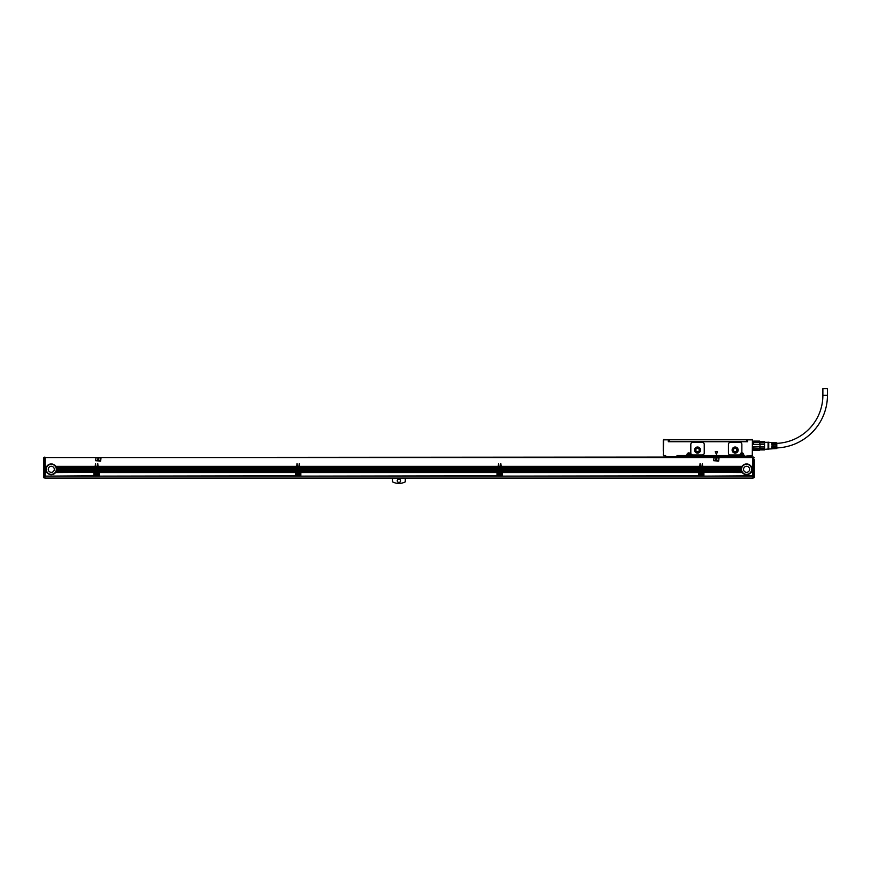 <?xml version="1.0" encoding="UTF-8"?>
<svg xmlns="http://www.w3.org/2000/svg" width="871" height="871" viewBox="0 0 871 871"><rect width="100%" height="100%" fill="white"/><g stroke="black" fill="none" stroke-linecap="round" stroke-linejoin="round"><path stroke-width="1.31" d="M753.284 444.58L760.002 444.58L759.664 442.588L753.284 442.686L753.284 444.58L760.002 444.58L760.002 446.769L753.284 446.769L753.622 448.772L753.284 446.769M760.002 442.686L760.002 441.586L752.609 441.379M753.284 449.915L752.609 450.514M760.002 444.384L764.553 444.384L764.553 448.521L760.002 448.521L759.664 450.133L753.622 450.133M753.284 449.763L759.664 450.133M760.002 448.521L760.002 446.769L753.622 447.041M753.622 442.588L753.622 444.308M759.664 441.216L753.622 441.107L759.664 441.107M768.07 449.033L760.002 449.817M760.002 448.674L753.622 448.772M759.664 448.772L759.664 447.041M759.664 444.308L759.664 442.588M764.553 446.965L760.002 446.965M760.002 441.543L764.553 441.543L764.553 442.827L760.002 442.827M764.705 449.643L764.705 449.033M764.553 444.384L764.553 442.827M764.553 448.521L764.553 449.817M764.553 441.543L760.002 441.445M768.07 449.24L768.07 442.12L768.734 442.316L768.734 449.033L768.07 449.24M768.734 449.033L771.826 448.848L771.826 446.344L772.501 446.344L772.501 448.805L773.306 448.75L773.306 446.344L773.981 446.344L773.981 448.707L774.787 448.663L774.787 446.344L775.451 446.344L775.451 448.619L776.801 448.532L776.801 442.827L775.451 442.74L775.451 445.005L774.787 445.005L774.787 442.697L773.981 442.642L773.981 445.005L773.306 445.005L773.306 442.599L772.501 442.555L772.501 445.005L771.826 445.005L771.826 442.512L768.734 442.316M774.787 447.966A52.663 52.663 0 0 0 775.451 447.955M776.801 447.923A52.663 52.663 0 0 0 827.45 395.292L822.877 395.292A48.101 48.101 0 0 1 776.801 443.35M774.787 443.393A48.101 48.101 0 0 0 775.451 443.393M747.242 440.911L747.242 439.833L747.579 441.717L668.307 441.717L668.307 439.833L668.645 441.717M827.45 395.292L827.45 388.575L822.877 388.575L822.877 395.292M715.233 451.701L716.463 454.335L717.443 451.701L715.233 451.701M736.692 441.608L738.989 441.608M676.909 441.445L736.812 441.717M752.609 448.815L752.609 449.806M752.283 439.496L747.242 439.833L752.609 439.833L752.283 455.685L752.413 439.626M663.473 439.626L663.364 455.587L665.618 455.348L664.943 455.685L665.618 455.348L665.618 456.36L677.714 456.36L677.039 455.348L687.11 455.685L687.382 454.684L687.448 455.489M668.645 439.833L663.604 439.496L668.307 439.833L663.604 439.833L663.267 455.141M663.604 455.348L665.618 455.348L665.618 456.36L677.039 456.36L677.039 455.348L677.377 456.023L677.039 455.348L686.979 455.348L686.979 454.684A1.818 1.818 0 0 1 690.518 454.129A1.818 1.818 0 0 1 690.605 454.684L690.268 455.489L690.605 454.684M686.979 454.684L687.317 454.684A1.481 1.481 0 0 1 690.202 454.227A1.481 1.481 0 0 1 690.268 454.684L690.474 455.685L740.459 455.685L690.202 455.685L740.459 455.685M743.594 454.129A1.818 1.818 0 0 0 741.373 452.931A1.818 1.818 0 0 1 743.682 454.684L743.279 455.685L743.344 454.684C742.767 453.029 741.842 452.8 740.557 453.987L740.383 454.684A1.481 1.481 0 0 1 743.268 454.227A1.481 1.481 0 0 1 743.344 454.684C742.767 453.029 741.842 452.8 740.557 453.987L740.524 454.684A1.339 1.339 0 0 1 741.863 453.334A1.339 1.339 0 0 1 743.213 454.684L743.213 456.36L750.258 456.36L750.258 455.348L750.933 455.685L750.258 455.348L750.258 456.36M739.403 455.01A0.675 0.675 0 0 0 740.067 454.433A1.818 1.818 0 0 1 741.373 452.931A0.675 0.675 0 0 0 741.863 452.289L741.863 444.406A2.014 2.014 0 0 0 739.849 442.381L730.442 442.381A2.014 2.014 0 0 0 728.428 444.406L728.428 452.996A2.014 2.014 0 0 0 730.442 455.01L739.403 455.01M743.54 455.685L744.553 455.348L743.878 455.685L744.553 455.348L744.553 456.36L743.344 455.489M743.682 455.348L744.553 456.023L677.714 456.36M752.283 455.348L744.553 456.36M750.595 456.023L752.609 455.141M702.233 455.01L692.826 455.01A2.014 2.014 0 0 1 690.812 452.996L690.812 444.406A2.014 2.014 0 0 1 692.826 442.381L702.233 442.381A2.014 2.014 0 0 1 704.247 444.406L704.247 452.996A2.014 2.014 0 0 1 702.233 455.01M752.609 440.301L752.609 440.846M687.448 455.685L687.448 454.684A1.339 1.339 0 0 1 688.798 453.334A1.339 1.339 0 0 1 690.137 454.684L690.137 455.685L740.056 455.348L740.056 454.684A1.818 1.818 0 0 1 740.067 454.433M663.267 440.301L663.267 451.254M746.534 441.445L747.209 441.445L747.209 439.768L746.534 439.768L746.534 441.445L738.858 441.717M746.534 439.768L668.678 439.768L668.678 441.445L677.028 441.717M663.604 455.685L664.747 455.685M677.377 456.023L687.11 455.685L677.714 455.685L677.039 456.36M732.119 450.046A3.027 3.027 0 0 0 735.146 453.072A3.027 3.027 0 0 0 738.173 450.046A3.027 3.027 0 0 0 735.146 447.019A3.027 3.027 0 0 0 732.119 450.046C734.144 446.148 736.158 446.148 738.173 450.046M694.503 450.046A3.027 3.027 0 0 0 697.529 453.072A3.027 3.027 0 0 0 700.556 450.046A3.027 3.027 0 0 0 697.529 447.019A3.027 3.027 0 0 0 694.503 450.046C696.517 446.148 698.531 446.148 700.556 450.046M743.213 457.035L743.213 456.36L678.378 456.36L678.378 457.035M688.319 453.813A0.991 0.991 0 0 0 687.927 455.152A0.991 0.991 0 0 0 689.266 455.544A0.991 0.991 0 0 0 689.669 454.205A0.991 0.991 0 0 0 688.319 453.813C687.513 455 687.829 455.577 689.266 455.544M741.395 453.813A0.991 0.991 0 0 0 740.992 455.152A0.991 0.991 0 0 0 742.342 455.544A0.991 0.991 0 0 0 742.734 454.205A0.991 0.991 0 0 0 741.395 453.813C740.59 455 740.905 455.577 742.342 455.544A0.991 0.991 0 0 0 742.734 454.205A0.991 0.991 0 0 0 741.395 453.813M732.457 450.046A2.689 2.689 0 0 0 735.146 452.735A2.689 2.689 0 0 0 737.835 450.046A2.689 2.689 0 0 0 735.146 447.356A2.689 2.689 0 0 0 732.457 450.046M694.84 450.046A2.689 2.689 0 0 0 697.529 452.735A2.689 2.689 0 0 0 700.219 450.046A2.689 2.689 0 0 0 697.529 447.356A2.689 2.689 0 0 0 694.84 450.046L695.613 451.929M695.635 451.951L697.508 452.735M697.54 452.735L699.413 451.951L700.219 450.046M664.138 455.881L663.473 455.664M733.436 450.046A1.709 1.709 0 0 0 735.146 451.755A1.709 1.709 0 0 0 736.855 450.046A1.709 1.709 0 0 0 735.146 448.336A1.709 1.709 0 0 0 733.436 450.046M751.738 455.881L752.413 455.664M695.82 450.046A1.709 1.709 0 0 0 697.529 451.755A1.709 1.709 0 0 0 699.239 450.046A1.709 1.709 0 0 0 697.529 448.336A1.709 1.709 0 0 0 695.82 450.046M688.656 455.413L688.057 454.542L688.928 453.943L689.538 454.814L688.656 455.413M741.733 455.413L741.123 454.542L742.005 453.943L742.604 454.814L741.733 455.413M752.947 457.569L45.227 457.569L45.227 466.366L46.784 466.366A5.378 5.378 0 0 1 55.766 466.366L95.179 466.366L95.516 463.416L95.843 466.366L97.389 466.366L97.726 463.416L98.064 466.366L296.706 466.366L297.044 463.416L297.381 466.366L298.927 466.366L299.265 463.416L299.602 466.366L498.245 466.366L498.582 463.416L498.92 466.366L500.466 466.366L500.792 463.416L501.13 466.366L699.783 466.366L700.11 463.416L700.447 466.366L701.993 466.366L702.331 463.416L702.668 466.366L742.081 466.366A5.378 5.378 0 0 1 751.052 466.366L752.609 466.366L752.609 457.035L44.889 457.569M45.227 476.121L93.937 475.795L45.227 476.121M95.179 466.366L95.179 470.982L56.419 470.884A5.378 5.378 0 0 1 56.386 470.982L56.354 471.069A5.378 5.378 0 0 1 55.766 472.278L93.937 472.278A1.013 1.013 0 0 0 93.937 472.343L55.57 472.55A5.378 5.378 0 0 1 46.98 472.55L45.227 472.365L45.227 475.795M45.227 472.365L46.784 472.278A5.378 5.378 0 0 1 46.511 471.81L46.381 471.538A5.378 5.378 0 0 1 46.196 471.069L46.109 470.797A5.378 5.378 0 0 1 46 470.329L45.956 470.068A5.378 5.378 0 0 1 45.913 469.589L45.902 469.327A5.378 5.378 0 0 1 45.934 468.772L45.227 468.859L45.902 469.327M45.227 471.723L46.468 471.723A5.378 5.378 0 0 1 46.424 471.625L45.227 471.625L45.227 472.278M45.227 471.625L46.381 471.538M46.13 470.884L45.227 471.538M45.227 470.884L46.109 470.797M45.227 470.242L45.978 470.242A5.378 5.378 0 0 1 45.967 470.155L45.227 470.797M45.227 470.155L45.956 470.068M45.902 469.436A5.378 5.378 0 0 1 45.902 469.415L45.227 470.068M45.227 468.859L45.956 468.587L45.227 468.772M45.956 468.587A5.378 5.378 0 0 1 46.065 468.032L46.087 467.934A5.378 5.378 0 0 1 46.109 467.847L45.227 468.587M45.227 467.934L46.109 467.847A5.378 5.378 0 0 1 46.381 467.106L45.227 467.847M45.227 467.379L46.381 467.106A5.378 5.378 0 0 1 46.62 466.638L46.675 466.551A5.378 5.378 0 0 1 46.729 466.453L45.227 467.106M46.784 466.366L45.227 466.551M45.227 468.032L46.065 468.032L45.227 468.119M95.179 466.551L55.875 466.551A5.378 5.378 0 0 0 55.766 466.366L55.929 466.638A5.378 5.378 0 0 1 56.169 467.106L56.288 467.379A5.378 5.378 0 0 1 56.441 467.847L56.517 468.119A5.378 5.378 0 0 1 56.593 468.587L56.626 468.859A5.378 5.378 0 0 1 56.648 469.327L95.179 469.327M45.934 468.696A5.378 5.378 0 0 1 45.945 468.674L45.227 468.674M95.179 467.106L56.169 467.106A5.378 5.378 0 0 1 56.288 467.379L95.179 467.379M95.179 467.847L56.441 467.847A5.378 5.378 0 0 1 56.463 467.934L95.179 467.934M95.179 468.032L56.495 468.032A5.378 5.378 0 0 1 56.517 468.119L95.179 468.119M95.179 468.674L56.615 468.674A5.378 5.378 0 0 1 56.615 468.696M95.179 468.772L56.626 468.772A5.378 5.378 0 0 1 56.626 468.859L95.179 468.859M95.179 470.982L94.939 471.342A1.013 1.013 0 0 0 94.34 471.538L94.231 471.625A1.013 1.013 0 0 0 94.09 471.81L56.169 471.538L94.34 471.538M97.389 471.069L95.843 470.884L97.389 471.069L94.612 472.278L96.017 472.278A1.415 1.415 0 0 1 97.225 472.278L98.641 472.343L97.389 471.625M95.843 470.884L95.843 470.329L97.389 470.884M97.389 470.329L95.843 470.329M95.843 470.155L95.843 469.589L97.389 470.155M97.389 469.589L95.843 469.589M95.843 469.415L95.843 468.859L97.389 469.415M97.389 468.859L95.843 468.859M95.843 468.674L95.843 468.119L97.389 468.674M97.389 468.119L95.843 468.119M95.843 467.934L95.843 467.379L97.389 467.934M97.389 467.379L95.843 467.379M95.843 467.194L95.843 466.638L97.389 467.194M97.389 466.638L95.843 466.638M95.843 471.625L95.843 471.069M98.064 470.884L98.064 470.329L296.706 470.329L296.706 470.884L98.064 470.884L296.478 471.342A1.013 1.013 0 0 0 295.868 471.538L295.77 471.625A1.013 1.013 0 0 0 295.617 471.81L99.152 471.81A1.013 1.013 0 0 0 99.011 471.625L99.087 471.723M296.706 470.329L98.064 470.329M98.064 470.155L98.064 469.589L296.706 469.589L296.706 470.155M296.706 469.589L98.064 469.589M98.064 469.415L98.064 468.859L296.706 468.859L296.706 469.415M296.706 468.859L98.064 468.859M98.064 468.674L98.064 468.119L296.706 468.119L296.706 468.674M296.706 468.119L98.064 468.119M98.064 467.934L98.064 467.379L296.706 467.379L296.706 467.934M296.706 467.379L98.064 467.379M98.064 467.194L98.064 466.638L296.706 466.638L296.706 467.194M296.706 466.638L98.064 466.638M295.868 471.538L98.902 471.538A1.013 1.013 0 0 0 98.303 471.342L98.064 471.069M298.927 471.069L297.381 470.884L298.927 471.069L296.151 472.278L297.555 472.278A1.415 1.415 0 0 1 298.753 472.278L300.168 472.343L298.927 471.625M297.381 470.884L297.381 470.329L298.927 470.884M298.927 470.329L297.381 470.329M297.381 470.155L297.381 469.589L298.927 470.155M298.927 469.589L297.381 469.589M297.381 469.415L297.381 468.859L298.927 469.415M298.927 468.859L297.381 468.859M297.381 468.674L297.381 468.119L298.927 468.674M298.927 468.119L297.381 468.119M297.381 467.934L297.381 467.379L298.927 467.934M298.927 467.379L297.381 467.379M297.381 467.194L297.381 466.638L298.927 467.194M298.927 466.638L297.381 466.638M297.381 471.625L297.381 471.069M299.602 470.884L299.602 470.329L498.245 470.329L498.245 470.884L299.602 470.884L498.005 471.342A1.013 1.013 0 0 0 497.406 471.538L497.308 471.625A1.013 1.013 0 0 0 497.156 471.81L300.691 471.81A1.013 1.013 0 0 0 300.539 471.625L300.626 471.723M498.245 470.329L299.602 470.329M299.602 470.155L299.602 469.589L498.245 469.589L498.245 470.155M498.245 469.589L299.602 469.589M299.602 469.415L299.602 468.859L498.245 468.859L498.245 469.415M498.245 468.859L299.602 468.859M299.602 468.674L299.602 468.119L498.245 468.119L498.245 468.674M498.245 468.119L299.602 468.119M299.602 467.934L299.602 467.379L498.245 467.379L498.245 467.934M498.245 467.379L299.602 467.379M299.602 467.194L299.602 466.638L498.245 466.638L498.245 467.194M498.245 466.638L299.602 466.638M497.406 471.538L300.441 471.538A1.013 1.013 0 0 0 299.831 471.342L299.602 471.069M500.466 471.069L498.92 470.884L500.466 471.069L497.679 472.278L499.083 472.278A1.415 1.415 0 0 1 500.292 472.278L501.707 472.343L500.466 471.625M498.92 470.884L498.92 470.329L500.466 470.884M500.466 470.329L498.92 470.329M498.92 470.155L498.92 469.589L500.466 470.155M500.466 469.589L498.92 469.589M498.92 469.415L498.92 468.859L500.466 469.415M500.466 468.859L498.92 468.859M498.92 468.674L498.92 468.119L500.466 468.674M500.466 468.119L498.92 468.119M498.92 467.934L498.92 467.379L500.466 467.934M500.466 467.379L498.92 467.379M498.92 467.194L498.92 466.638L500.466 467.194M500.466 466.638L498.92 466.638M498.92 471.625L498.92 471.069M501.13 470.884L501.13 470.329L699.783 470.329L699.783 470.884L501.13 470.884L699.544 471.342A1.013 1.013 0 0 0 698.934 471.538L698.836 471.625A1.013 1.013 0 0 0 698.694 471.81L502.219 471.81A1.013 1.013 0 0 0 502.077 471.625L502.164 471.723M699.783 470.329L501.13 470.329M501.13 470.155L501.13 469.589L699.783 469.589L699.783 470.155M699.783 469.589L501.13 469.589M501.13 469.415L501.13 468.859L699.783 468.859L699.783 469.415M699.783 468.859L501.13 468.859M501.13 468.674L501.13 468.119L699.783 468.119L699.783 468.674M699.783 468.119L501.13 468.119M501.13 467.934L501.13 467.379L699.783 467.379L699.783 467.934M699.783 467.379L501.13 467.379M501.13 467.194L501.13 466.638L699.783 466.638L699.783 467.194M699.783 466.638L501.13 466.638M698.934 471.538L501.968 471.538A1.013 1.013 0 0 0 501.369 471.342L501.13 471.069M701.993 471.069L700.447 470.884L701.993 471.069L699.217 472.278L700.622 472.278A1.415 1.415 0 0 1 701.819 472.278L703.235 472.343L701.993 471.625M700.447 470.884L700.447 470.329L701.993 470.884M701.993 470.329L700.447 470.329M700.447 470.155L700.447 469.589L701.993 470.155M701.993 469.589L700.447 469.589M700.447 469.415L700.447 468.859L701.993 469.415M701.993 468.859L700.447 468.859M700.447 468.674L700.447 468.119L701.993 468.674M701.993 468.119L700.447 468.119M700.447 467.934L700.447 467.379L701.993 467.934M701.993 467.379L700.447 467.379M700.447 467.194L700.447 466.638L701.993 467.194M701.993 466.638L700.447 466.638M700.447 471.625L700.447 471.069M751.869 470.22A5.378 5.378 0 0 1 742.266 472.55L742.081 472.278A5.378 5.378 0 0 1 741.798 471.81L703.507 471.538A1.013 1.013 0 0 0 702.897 471.342L741.482 471.069L702.668 470.884L702.668 470.329L741.243 470.068A5.378 5.378 0 0 1 741.199 469.589L741.188 469.327A5.378 5.378 0 0 1 741.243 468.587L702.668 468.859L741.188 469.327M702.668 470.242L741.275 470.242A5.378 5.378 0 0 1 741.254 470.155L702.668 470.329M702.668 470.155L702.668 469.589L741.199 469.589M741.199 469.436A5.378 5.378 0 0 1 741.199 469.415L702.668 469.589M741.232 468.674L702.668 468.859M702.668 468.674L702.668 468.119L741.33 468.119A5.378 5.378 0 0 1 741.363 467.988M702.668 468.587L741.243 468.587A5.378 5.378 0 0 1 741.33 468.119L741.373 467.934A5.378 5.378 0 0 1 741.406 467.847L702.668 468.119M702.668 467.934L702.668 467.379L741.559 467.379A5.378 5.378 0 0 1 741.667 467.106L741.559 467.379A5.378 5.378 0 0 0 741.406 467.847L702.668 467.847M741.635 467.194L702.668 467.379M702.668 467.194L702.668 466.638L741.918 466.638A5.378 5.378 0 0 1 742.027 466.453L741.918 466.638A5.378 5.378 0 0 0 741.667 467.106L702.668 467.106M742.081 466.366L702.668 466.638M752.609 466.638L751.227 466.638A5.378 5.378 0 0 0 751.052 466.366L751.227 466.638A5.378 5.378 0 0 1 751.466 467.106L751.575 467.379A5.378 5.378 0 0 1 751.738 467.847L751.804 468.119A5.378 5.378 0 0 1 751.891 468.587L751.923 468.859A5.378 5.378 0 0 1 751.945 469.327L752.609 469.327L752.609 466.366M752.609 467.106L751.466 467.106A5.378 5.378 0 0 1 751.575 467.379L752.609 467.379M752.609 467.847L751.738 467.847A5.378 5.378 0 0 1 751.76 467.956L752.609 467.934M751.771 467.988A5.378 5.378 0 0 1 751.804 468.119L752.609 468.119M752.609 468.587L751.891 468.587A5.378 5.378 0 0 1 751.923 468.859L752.609 468.859M752.609 469.589L752.609 470.329L751.891 470.068A5.378 5.378 0 0 0 751.934 469.589L751.945 469.415A5.378 5.378 0 0 1 751.934 469.589L752.609 469.327M752.609 470.329L751.706 470.884L752.609 470.797M752.609 470.982L751.651 471.069L752.609 470.884M752.609 471.069L751.423 471.625L752.609 471.538M752.609 471.723L751.335 471.81L752.609 471.625M752.609 471.81L750.998 472.365L752.609 472.278M752.609 472.463L750.867 472.55L752.609 472.365M752.609 472.55L752.609 476.176L703.91 476.121L752.609 475.795M95.614 460.726L100.655 461.064L100.992 458.037L95.952 457.7L95.614 460.726M713.654 460.726L718.684 461.064L719.021 458.037L713.991 457.7L713.654 460.726M742.136 472.365L703.91 472.365A1.013 1.013 0 0 0 703.91 472.278L742.266 472.55A5.378 5.378 0 0 1 742.081 472.278L703.91 472.278A1.013 1.013 0 0 0 703.605 471.625L741.798 471.81A5.378 5.378 0 0 1 741.754 471.723L703.692 471.723M701.993 471.723L700.426 471.81L701.993 471.679M698.531 472.463L502.371 472.365L698.542 472.278A1.013 1.013 0 0 1 698.694 471.81L502.219 471.81A1.013 1.013 0 0 1 502.371 472.278L502.371 472.343A1.013 1.013 0 0 0 502.371 472.278L698.542 472.278A1.013 1.013 0 0 0 698.531 472.343L698.531 476.176L502.371 476.121L698.531 475.795M500.466 471.723L498.887 471.81L500.466 471.679M497.003 472.463L300.843 472.463L497.003 472.278A1.013 1.013 0 0 1 497.156 471.81L300.691 471.81A1.013 1.013 0 0 1 300.843 472.278L300.843 472.343A1.013 1.013 0 0 0 300.843 472.278L497.003 472.278A1.013 1.013 0 0 0 497.003 472.343L497.003 476.176L300.843 476.121L497.003 475.795M298.927 471.723L297.359 471.81L298.927 471.679M295.465 472.463L99.305 472.463L295.465 472.278A1.013 1.013 0 0 1 295.617 471.81L99.152 471.81A1.013 1.013 0 0 1 99.305 472.278L99.305 472.343A1.013 1.013 0 0 0 99.305 472.278L295.465 472.278A1.013 1.013 0 0 0 295.465 472.343L295.465 476.176L99.305 476.121L295.465 475.795M97.4 471.723L95.821 471.81L97.389 471.679M45.227 472.55L46.98 472.55M93.937 472.55L93.937 475.795M45.227 472.463L46.914 472.463A5.378 5.378 0 0 1 46.849 472.365L46.784 472.278A5.378 5.378 0 0 1 46.511 471.81L45.227 471.81M45.227 471.069L46.196 471.069M45.227 470.329L46 470.329A5.378 5.378 0 0 0 46.163 470.982L45.227 470.982M45.227 469.589L45.913 469.589A5.378 5.378 0 0 1 45.902 469.48M45.227 466.638L46.62 466.638M55.929 466.638L95.179 466.638M56.593 468.587L95.179 468.587M95.179 469.415L56.648 469.327A5.378 5.378 0 0 1 56.648 469.415L56.648 469.589A5.378 5.378 0 0 1 56.593 470.068L95.179 470.068M95.179 470.884L56.441 470.797A5.378 5.378 0 0 0 56.55 470.329L56.593 470.068M55.57 472.55L93.937 472.278A1.013 1.013 0 0 1 94.09 471.81L56.082 471.723M55.7 472.365L55.766 472.278A5.378 5.378 0 0 1 55.635 472.463L93.937 472.463M56.648 469.48A5.378 5.378 0 0 1 56.648 469.502L95.179 469.502M56.571 470.22A5.378 5.378 0 0 1 56.571 470.242L95.179 470.242M46.239 469.327A5.041 5.041 0 0 0 51.28 474.357A5.041 5.041 0 0 0 56.31 469.327A5.041 5.041 0 0 0 51.28 464.287A5.041 5.041 0 0 0 46.239 469.327M56.354 471.069L95.179 471.069M56.441 470.797L95.179 470.797M56.55 470.329L95.179 470.329M56.648 469.589L95.179 469.589M95.843 471.538L97.389 471.538M95.843 467.106L97.389 467.106M95.843 467.847L97.389 467.847M95.843 468.587L97.389 468.587M95.843 469.327L97.389 469.327M95.843 470.068L97.389 470.068M95.843 470.797L97.389 470.797M98.064 470.797L296.706 470.797M98.064 467.106L296.706 467.106M98.064 467.847L296.706 467.847M98.064 468.587L296.706 468.587M98.064 469.327L296.706 469.327M98.064 470.068L296.706 470.068M297.381 471.538L298.927 471.538M297.381 467.106L298.927 467.106M297.381 467.847L298.927 467.847M297.381 468.587L298.927 468.587M297.381 469.327L298.927 469.327M297.381 470.068L298.927 470.068M297.381 470.797L298.927 470.797M299.602 470.797L498.245 470.797M299.602 467.106L498.245 467.106M299.602 467.847L498.245 467.847M299.602 468.587L498.245 468.587M299.602 469.327L498.245 469.327M299.602 470.068L498.245 470.068M498.92 471.538L500.466 471.538M498.92 467.106L500.466 467.106M498.92 467.847L500.466 467.847M498.92 468.587L500.466 468.587M498.92 469.327L500.466 469.327M498.92 470.068L500.466 470.068M498.92 470.797L500.466 470.797M501.13 470.797L699.783 470.797M501.13 467.106L699.783 467.106M501.13 467.847L699.783 467.847M501.13 468.587L699.783 468.587M501.13 469.327L699.783 469.327M501.13 470.068L699.783 470.068M700.447 471.538L701.993 471.538M700.447 467.106L701.993 467.106M700.447 467.847L701.993 467.847M700.447 468.587L701.993 468.587M700.447 469.327L701.993 469.327M700.447 470.068L701.993 470.068M700.447 470.797L701.993 470.797M702.668 470.797L741.406 470.797A5.378 5.378 0 0 1 741.286 470.329M702.668 470.982L741.461 470.982A5.378 5.378 0 0 1 741.428 470.884L741.406 470.797M703.507 471.538L741.711 471.625A5.378 5.378 0 0 1 741.482 471.069M702.668 470.068L741.243 470.068M752.609 469.415L751.945 469.327A5.378 5.378 0 0 1 751.945 469.382M752.609 470.068L751.891 470.068A5.378 5.378 0 0 1 751.869 470.188L752.609 470.155M702.668 469.502L741.199 469.502A5.378 5.378 0 0 1 741.199 469.48M741.526 469.327A5.041 5.041 0 0 0 746.567 474.357A5.041 5.041 0 0 0 751.608 469.327A5.041 5.041 0 0 0 746.567 464.287A5.041 5.041 0 0 0 741.526 469.327M703.91 472.55L703.91 475.795M43.55 462.61L43.55 475.49L43.55 457.765L44.889 457.101L44.889 478.059L752.947 478.059L752.947 457.101L753.622 457.101L754.297 457.765L753.622 457.438L753.622 475.631L752.947 475.631M56.136 471.625L94.155 471.723M96.017 472.278L94.601 472.463L94.601 475.795L98.641 475.795L98.641 472.463L97.606 472.55A1.415 1.415 0 0 1 97.302 474.793A1.415 1.415 0 0 1 95.636 472.55L94.601 472.55M94.601 472.463L95.864 472.365M98.641 475.795L94.601 475.795M97.378 472.365L97.508 472.463A1.415 1.415 0 0 0 97.225 472.278L98.641 472.463M98.902 471.538L295.683 471.723M99.305 472.463L99.305 475.795M297.555 472.278L296.14 472.463L296.14 475.795L300.168 475.795L300.168 472.463L299.047 472.463L300.168 472.55M296.14 472.463L297.392 472.365M300.168 475.795L296.14 475.795M298.916 472.365L299.047 472.463A1.415 1.415 0 0 0 298.753 472.278L300.168 472.463M300.441 471.538L497.221 471.723M300.843 472.463L300.843 475.795M499.083 472.278L497.679 472.463L497.679 475.795L501.707 475.795L501.707 472.463L500.673 472.55A1.415 1.415 0 0 1 500.368 474.793A1.415 1.415 0 0 1 498.702 472.55L497.679 472.55M497.679 472.463L498.931 472.365M501.707 475.795L497.679 475.795M500.444 472.365L500.575 472.463A1.415 1.415 0 0 0 500.292 472.278L501.707 472.463M501.968 471.538L698.749 471.723M502.371 472.463L502.371 475.795M700.622 472.278L699.206 472.463L699.206 475.795L703.235 475.795L703.235 472.463L702.113 472.463L703.235 472.55M699.206 472.463L700.469 472.365A1.415 1.415 0 0 0 700.328 472.463L700.24 472.55A1.415 1.415 0 0 0 701.895 474.793L702.462 472.888L700.578 472.3M703.235 475.795L699.206 475.795M701.819 472.278L703.235 472.463M98.173 458.124L97.302 460.476L99.174 460.661L98.173 458.124M716.212 458.124L715.341 460.476L717.214 460.661L716.212 458.124M97.606 472.55L98.641 472.55M99.305 472.55L295.465 472.55M296.14 472.55L297.163 472.55A1.415 1.415 0 0 0 298.829 474.793A1.415 1.415 0 0 0 299.145 472.55M300.843 472.55L497.003 472.55M500.673 472.55L501.707 472.55M502.371 472.55L698.531 472.55M702.211 472.55A1.415 1.415 0 0 1 701.895 474.793M699.206 472.55L700.24 472.55M48.624 470.776A3.027 3.027 0 0 1 49.821 466.671A3.027 3.027 0 0 1 53.926 467.879A3.027 3.027 0 0 1 52.728 471.973A3.027 3.027 0 0 1 48.624 470.776M743.91 470.776A3.027 3.027 0 0 1 745.119 466.671A3.027 3.027 0 0 1 749.223 467.879A3.027 3.027 0 0 1 748.015 471.973A3.027 3.027 0 0 1 743.91 470.776M43.55 462.174L43.55 457.765L44.889 457.438M44.889 475.631L43.55 475.958L44.225 475.631L44.225 457.438L43.55 457.765L44.225 457.438M754.297 459.648L754.297 477.254A0.675 0.675 0 0 1 753.622 477.918L752.947 477.918M754.297 477.254A0.675 0.675 0 0 1 753.622 477.918L753.622 476.459L752.947 476.459L754.297 475.49L753.622 475.871L754.297 476.35M752.947 475.871L754.297 475.501L753.622 475.631L754.297 475.49L754.297 465.56M753.622 457.438L752.947 457.438M43.55 475.958L44.889 476.459L44.225 476.437L44.225 477.918A0.675 0.675 0 0 1 43.55 477.254L43.55 475.958L43.55 477.254A0.675 0.675 0 0 0 44.225 477.918L44.889 477.918M48.896 478.059A8.601 8.601 0 0 0 53.654 478.059M405.298 478.059L405.298 481.848A13.642 13.642 0 0 1 392.538 481.848L392.538 478.059M400.606 480.748A1.677 1.677 0 0 1 398.918 482.425A1.677 1.677 0 0 1 397.241 480.748A1.677 1.677 0 0 1 398.918 479.061A1.677 1.677 0 0 1 400.606 480.748M744.193 478.059A8.601 8.601 0 0 0 748.951 478.059M97.269 474.739A1.339 1.339 0 0 0 97.802 472.909A1.339 1.339 0 0 0 95.973 472.376A1.339 1.339 0 0 0 95.44 474.205A1.339 1.339 0 0 0 97.269 474.739M298.797 474.739A1.339 1.339 0 0 0 299.33 472.909A1.339 1.339 0 0 0 297.512 472.376A1.339 1.339 0 0 0 296.978 474.205A1.339 1.339 0 0 0 298.797 474.739M500.335 474.739A1.339 1.339 0 0 0 500.869 472.909A1.339 1.339 0 0 0 499.039 472.376A1.339 1.339 0 0 0 498.506 474.205A1.339 1.339 0 0 0 500.335 474.739M701.863 474.739A1.339 1.339 0 0 0 702.407 472.909A1.339 1.339 0 0 0 700.578 472.376A1.339 1.339 0 0 0 700.044 474.205A1.339 1.339 0 0 0 701.863 474.739M96.485 474.031L95.81 473.421L96.757 472.746L97.421 473.693L96.485 474.031M298.024 474.031L297.349 473.421L298.285 472.746L298.96 473.693L298.024 474.031M499.551 474.031L498.887 473.421L499.823 472.746L500.498 473.693L499.551 474.031M701.09 474.031L700.415 473.421L701.362 472.746L702.026 473.693L701.09 474.031M743.213 455.489L743.279 454.684A1.415 1.415 0 0 0 740.622 454.009A1.415 1.415 0 0 0 740.459 454.684L740.056 454.684M740.622 454.009A1.415 1.415 0 0 1 743.279 454.684L743.682 454.684M669.342 439.768L669.342 441.445M740.524 455.489L740.459 454.684M690.137 455.489L690.268 454.684M690.202 454.684A1.415 1.415 0 0 0 687.546 454.009A1.415 1.415 0 0 0 687.382 454.684M688.384 453.933A0.86 0.86 0 0 0 688.046 455.087A0.86 0.86 0 0 0 689.201 455.435A0.86 0.86 0 0 0 689.549 454.27A0.86 0.86 0 0 0 688.384 453.933M741.45 453.933A0.86 0.86 0 0 0 741.112 455.087A0.86 0.86 0 0 0 742.277 455.435A0.86 0.86 0 0 0 742.615 454.27A0.86 0.86 0 0 0 741.45 453.933M95.179 466.453L55.82 466.453M752.609 466.453L751.107 466.453M703.91 476.045L703.235 476.045M699.206 476.045L698.531 476.045M502.371 476.045L501.707 476.045M497.679 476.045L497.003 476.045M300.843 476.045L300.168 476.045M296.14 476.045L295.465 476.045M99.305 476.045L98.641 476.045M94.601 476.045L93.937 476.045M45.902 469.502L45.227 469.502M46.305 467.292L45.227 467.292M46.337 467.194L45.227 467.194M95.179 467.194L56.212 467.194M95.179 467.292L56.245 467.292M95.179 470.155L56.582 470.155M97.389 466.551L95.843 466.551M97.389 467.292L95.843 467.292M97.389 468.032L95.843 468.032M97.389 468.772L95.843 468.772M97.389 469.502L95.843 469.502M97.389 470.242L95.843 470.242M97.389 470.982L95.843 470.982M296.706 470.982L98.064 470.982M296.706 466.551L98.064 466.551M296.706 467.292L98.064 467.292M296.706 468.032L98.064 468.032M296.706 468.772L98.064 468.772M296.706 469.502L98.064 469.502M296.706 470.242L98.064 470.242M298.927 466.551L297.381 466.551M298.927 467.292L297.381 467.292M298.927 468.032L297.381 468.032M298.927 468.772L297.381 468.772M298.927 469.502L297.381 469.502M298.927 470.242L297.381 470.242M298.927 470.982L297.381 470.982M498.245 470.982L299.602 470.982M498.245 466.551L299.602 466.551M498.245 467.292L299.602 467.292M498.245 468.032L299.602 468.032M498.245 468.772L299.602 468.772M498.245 469.502L299.602 469.502M498.245 470.242L299.602 470.242M500.466 466.551L498.92 466.551M500.466 467.292L498.92 467.292M500.466 468.032L498.92 468.032M500.466 468.772L498.92 468.772M500.466 469.502L498.92 469.502M500.466 470.242L498.92 470.242M500.466 470.982L498.92 470.982M699.783 470.982L501.13 470.982M699.783 466.551L501.13 466.551M699.783 467.292L501.13 467.292M699.783 468.032L501.13 468.032M699.783 468.772L501.13 468.772M699.783 469.502L501.13 469.502M699.783 470.242L501.13 470.242M701.993 466.551L700.447 466.551M701.993 467.292L700.447 467.292M701.993 468.032L700.447 468.032M701.993 468.772L700.447 468.772M701.993 469.502L700.447 469.502M701.993 470.242L700.447 470.242M701.993 470.982L700.447 470.982M741.961 466.551L702.668 466.551M741.591 467.292L702.668 467.292M741.352 468.032L702.668 468.032M741.221 468.772L702.668 468.772M752.609 466.551L751.172 466.551M752.609 467.194L751.499 467.194M752.609 467.292L751.542 467.292M752.609 468.032L751.782 468.032M752.609 468.674L751.902 468.674M752.609 468.772L751.913 468.772M752.609 469.502L751.934 469.502M752.609 470.242L751.858 470.242M742.201 472.463L703.91 472.463M43.55 476.35L44.889 475.871M759.664 450.242L753.622 450.242M764.553 449.915L760.002 449.915M768.07 442.316L764.705 442.316M773.981 447.966L773.306 447.966M772.501 447.966L771.826 447.966M773.981 443.393L773.306 443.393M772.501 443.393L771.826 443.393M93.937 476.176L45.227 476.176M752.609 476.176L703.91 476.176M98.641 476.176L94.601 476.176M295.465 476.176L99.305 476.176M300.168 476.176L296.14 476.176M497.003 476.176L300.843 476.176M501.707 476.176L497.679 476.176M698.531 476.176L502.371 476.176M703.235 476.176L699.206 476.176"/></g></svg>
